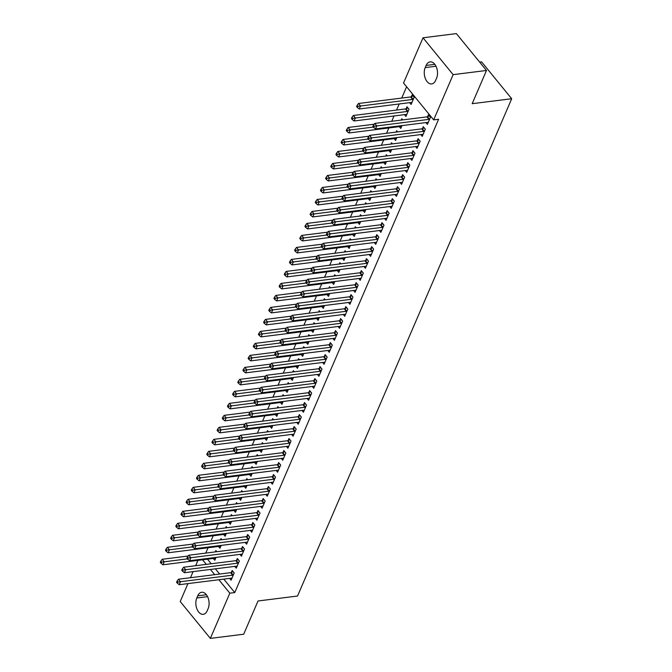 <?xml version="1.0" encoding="UTF-8"?>
<svg xmlns="http://www.w3.org/2000/svg" width="672" height="672" viewBox="0 0 672 672"><rect width="100%" height="100%" fill="white"/><g stroke="black" fill="none" stroke-linecap="round" stroke-linejoin="round"><path stroke-width="1.01" d="M406.602 86.755L401.73 98.07M399.185 103.967L396.564 110.057M394.019 115.962L391.726 121.296M388.853 127.957L386.56 133.291M383.687 139.952L381.394 145.286M378.521 151.948L376.228 157.282M373.355 163.943L371.062 169.277M368.189 175.938L365.896 181.272M363.023 187.933L360.73 193.267M357.857 199.928L355.564 205.254M352.691 211.924L350.398 217.249M347.525 223.91L345.232 229.244M342.359 235.906L340.066 241.24M337.193 247.901L334.9 253.235M332.027 259.896L329.734 265.23M326.861 271.891L324.568 277.225M321.703 283.886L319.402 289.22M316.537 295.882L314.236 301.216M311.371 307.877L309.07 313.211M306.205 319.872L303.904 325.206M301.039 331.867L298.738 337.201M295.873 343.862L293.572 349.196M290.707 355.858L288.406 361.183M285.541 367.853L283.24 373.178M280.375 379.848L278.074 385.174M275.209 391.835L272.908 397.169M270.043 403.83L267.742 409.164M264.877 415.825L262.584 421.159M259.711 427.82L257.418 433.154M254.545 439.816L252.252 445.15M249.379 451.811L247.086 457.145M244.213 463.806L241.92 469.14M239.047 475.801L236.754 481.135M233.881 487.796L231.588 493.13M228.715 499.792L226.422 505.126M223.549 511.787L221.256 517.121M218.383 523.782L216.09 529.108M213.217 535.777L210.924 541.103M208.051 547.764L205.758 553.098M403.536 83.009L423.016 37.792L453.138 74.651L433.667 119.876L403.536 83.009M453.138 74.651L486.486 70.468L456.364 33.6L423.016 37.792M479.657 62.101L481.58 61.858L511.703 98.725L297.536 596.022L258.014 600.986L243.701 634.208L210.353 638.4L180.222 601.532L187.942 583.615M190.487 577.71L193.108 571.62M195.653 565.715L197.946 560.381M404.46 114.652L405.93 116.449L409.03 109.259L406.997 106.764L406.157 108.704M420.748 134.576L422.218 136.382L425.317 129.184L423.276 126.689L422.444 128.629M394.128 138.642L395.598 140.44L396.833 137.584M396.085 132.09L396.665 130.754L397.606 131.905M410.416 158.567L411.886 160.364L414.985 153.174L412.944 150.679L412.112 152.62M383.796 162.632L385.266 164.43L386.501 161.574M385.753 156.08L386.333 154.745L387.274 155.896M400.084 182.557L401.554 184.355L404.653 177.164L402.62 174.67L401.78 176.61M373.464 186.623L374.934 188.42L376.169 185.564M375.421 180.071L376.001 178.735L376.942 179.878M389.752 206.548L391.222 208.345L394.321 201.146L392.288 198.66L391.448 200.6M363.132 210.605L364.602 212.411L365.837 209.546M365.089 204.061L365.669 202.717L366.61 203.868M379.42 230.538L380.89 232.336L383.989 225.137L381.956 222.65L381.116 224.591M352.8 234.595L354.27 236.401L355.505 233.537M354.757 228.052L355.337 226.708L356.278 227.858M369.088 254.52L370.558 256.326L373.657 249.127L371.624 246.641L370.784 248.581M342.468 258.586L343.946 260.383L345.173 257.527M344.434 252.042L345.005 250.698L345.946 251.849M358.756 278.51L360.226 280.316L363.325 273.118L361.292 270.623L360.452 272.572M332.136 282.576L333.614 284.374L334.841 281.518M334.102 276.024L334.673 274.688L335.614 275.839M348.424 302.501L349.894 304.307L352.993 297.108L350.96 294.613L350.12 296.554M321.812 306.566L323.282 308.364L324.509 305.508M323.77 300.014L324.341 298.679L325.282 299.83M338.092 326.491L339.562 328.289L342.661 321.098L340.628 318.604L339.788 320.544M311.48 330.557L312.95 332.354L314.177 329.498M313.438 324.005L314.009 322.669L314.95 323.82M327.76 350.482L329.23 352.279L332.329 345.089L330.296 342.594L329.465 344.534M301.148 354.547L302.618 356.345L303.845 353.489M303.106 347.995L303.677 346.66L304.618 347.802M317.428 374.472L318.906 376.27L321.997 369.071L319.964 366.584L319.133 368.525M290.816 378.529L292.286 380.335L293.513 377.471M292.774 371.986L293.353 370.642L294.286 371.792M307.096 398.462L308.574 400.26L311.674 393.061L309.632 390.575L308.801 392.515M280.484 402.52L281.954 404.326L283.189 401.461M282.442 395.976L283.021 394.632L283.954 395.783M296.764 422.444L298.242 424.25L301.342 417.052L299.3 414.565L298.469 416.506M270.152 426.51L271.622 428.308L272.857 425.452M272.11 419.966L272.689 418.622L273.622 419.773M286.44 446.435L287.91 448.241L291.01 441.042L288.968 438.547L288.137 440.496M259.82 450.5L261.29 452.298L262.525 449.442M261.778 443.948L262.357 442.613L263.298 443.764M276.108 470.425L277.578 472.231L280.678 465.032L278.636 462.538L277.805 464.478M249.488 474.491L250.958 476.288L252.193 473.432M251.446 467.939L252.025 466.603L252.966 467.754M265.776 494.416L267.246 496.213L270.346 489.023L268.313 486.528L267.473 488.468M239.156 498.481L240.626 500.279L241.861 497.423M241.114 491.929L241.693 490.594L242.634 491.736M255.444 518.406L256.914 520.204L260.014 513.005L257.981 510.518L257.141 512.459M228.824 522.463L230.294 524.269L231.529 521.413M230.782 515.92L231.361 514.584L232.302 515.726M245.112 542.396L246.582 544.194L249.682 536.995L247.649 534.509L246.809 536.449M218.492 546.454L219.962 548.26L221.197 545.395M220.45 539.91L221.029 538.566L221.97 539.717M234.78 566.387L236.25 568.184L239.35 560.986L237.317 558.499L236.477 560.44M207.488 559.188L211.226 563.758M215.368 568.823L219.643 574.048M223.776 579.113L234.763 592.561L438.606 119.255L433.667 119.876M229.614 578.382L231.084 580.18L234.184 572.981L232.151 570.494L231.311 572.435M213.326 558.449L214.796 560.255L216.031 557.39M215.284 551.905L215.863 550.561L216.804 551.712M239.946 554.392L241.416 556.189L244.516 548.99L242.483 546.504L241.643 548.444M223.658 534.458L225.128 536.264L226.363 533.4M225.616 527.915L226.195 526.571L227.136 527.722M250.278 530.401L251.748 532.199L254.848 525L252.815 522.514L251.975 524.454M233.99 510.476L235.46 512.274L236.695 509.418M235.948 503.924L236.527 502.589L237.468 503.731M260.61 506.411L262.08 508.208L265.18 501.018L263.147 498.523L262.307 500.464M244.322 486.486L245.792 488.284L247.027 485.428M246.28 479.934L246.859 478.598L247.8 479.749M270.942 482.42L272.412 484.218L275.512 477.028L273.47 474.533L272.639 476.473M254.654 462.496L256.124 464.293L257.359 461.437M256.612 455.944L257.191 454.608L258.132 455.759M281.274 458.43L282.744 460.236L285.844 453.037L283.802 450.542L282.971 452.483M264.986 438.505L266.456 440.303L267.691 437.447M266.944 431.962L267.523 430.618L268.464 431.768M291.606 434.44L293.076 436.246L296.176 429.047L294.134 426.552L293.303 428.501M275.318 414.515L276.788 416.312L278.023 413.456M277.276 407.971L277.855 406.627L278.788 407.778M301.93 410.458L303.408 412.255L306.508 405.056L304.466 402.57L303.635 404.51M285.65 390.524L287.12 392.33L288.355 389.466M287.608 383.981L288.187 382.637L289.12 383.788M312.262 386.467L313.74 388.265L316.84 381.066L314.798 378.58L313.967 380.52M295.982 366.534L297.452 368.34L298.679 365.476M297.94 359.99L298.519 358.655L299.452 359.797M322.594 362.477L324.064 364.274L327.163 357.076L325.13 354.589L324.299 356.53M306.314 342.552L307.784 344.35L309.011 341.494M308.272 336L308.843 334.664L309.784 335.807M332.926 338.486L334.396 340.284L337.495 333.094L335.462 330.599L334.631 332.539M316.646 318.562L318.116 320.359L319.343 317.503M318.604 312.01L319.175 310.674L320.116 311.825M343.258 314.496L344.728 316.294L347.827 309.103L345.794 306.608L344.954 308.549M326.97 294.571L328.448 296.369L329.675 293.513M328.936 288.019L329.507 286.684L330.448 287.834M353.59 290.506L355.06 292.312L358.159 285.113L356.126 282.618L355.286 284.558M337.302 270.581L338.78 272.378L340.007 269.522M339.268 264.037L339.839 262.693L340.78 263.844M363.922 266.515L365.392 268.321L368.491 261.122L366.458 258.628L365.618 260.576M347.634 246.59L349.112 248.396L350.339 245.532M349.591 240.047L350.171 238.703L351.112 239.854M374.254 242.533L375.724 244.331L378.823 237.132L376.79 234.646L375.95 236.586M357.966 222.6L359.436 224.406L360.671 221.542M359.923 216.056L360.503 214.712L361.444 215.863M384.586 218.543L386.056 220.34L389.155 213.142L387.122 210.655L386.282 212.596M368.298 198.61L369.768 200.416L371.003 197.56M370.255 192.066L370.835 190.73L371.776 191.873M394.918 194.552L396.388 196.35L399.487 189.151L397.454 186.665L396.614 188.605M378.63 174.628L380.1 176.425L381.335 173.569M380.587 168.076L381.167 166.74L382.108 167.882M405.25 170.562L406.72 172.36L409.819 165.169L407.786 162.674L406.946 164.615M388.962 150.637L390.432 152.435L391.667 149.579M390.919 144.085L391.499 142.75L392.44 143.9M415.582 146.572L417.052 148.378L420.151 141.179L418.11 138.684L417.278 140.624M399.294 126.647L400.764 128.444L401.999 125.588M401.251 120.095L401.831 118.759L402.772 119.91M425.914 122.581L427.384 124.387L430.483 117.188L428.442 114.694L427.61 116.642M409.626 102.656L411.096 104.454L414.196 97.264L412.163 94.769L411.323 96.709M426.149 65.436A10.03 6.09 82.8 0 1 430.114 61.866A10.03 6.09 82.8 0 1 436.439 67.234A10.03 6.09 82.8 0 1 436.573 78.196L435.641 80.354A10.03 6.09 82.8 0 1 431.684 83.924A10.03 6.09 82.8 0 1 425.351 78.557A10.03 6.09 82.8 0 1 425.216 67.595L426.149 65.436L434.834 64.344M234.763 592.561L229.824 593.183L210.353 638.4M486.486 70.468L472.181 103.69L511.703 98.725M207.211 610.747A10.03 6.09 82.8 0 1 203.255 614.326A10.03 6.09 82.8 0 1 196.93 608.958A10.03 6.09 82.8 0 1 196.795 597.996L197.719 595.837A10.03 6.09 82.8 0 1 201.684 592.267A10.03 6.09 82.8 0 1 208.009 597.635A10.03 6.09 82.8 0 1 208.144 608.588L207.211 610.747M202.549 559.801L206.287 564.379M210.428 569.444L214.696 574.669M218.837 579.734L229.824 593.183M232.638 575.165L230.605 572.67L178.475 579.222L180.516 581.708L232.638 575.165A1.571 0.89 140.7 0 0 233.134 575.014L233.352 574.921M177.912 582.061L177.097 581.07L176.576 582.271L177.391 583.262L177.912 582.061L180.516 581.708L179.222 584.707L231.344 578.164A1.571 0.89 140.7 0 1 231.773 578.189L231.924 578.239M230.605 572.67A1.571 0.89 140.7 0 0 231.101 572.527L233.092 571.645M178.475 579.222L177.097 581.07M177.391 583.262L179.222 584.707M188.219 556.021L162.196 559.289L164.228 561.784L162.935 564.782L215.065 558.23A1.571 0.89 -39.3 0 1 215.485 558.264L215.636 558.306M187.396 558.869L161.624 562.136L160.81 561.137L160.297 562.338L161.112 563.338L161.624 562.136M162.935 564.782L161.112 563.338M160.81 561.137L162.196 559.289M237.804 563.17L235.771 560.675L183.641 567.227L185.682 569.713L237.804 563.17A1.571 0.89 140.7 0 0 238.3 563.018L238.518 562.926M183.078 570.066L182.263 569.075L181.742 570.276L182.557 571.267L183.078 570.066L185.682 569.713L184.388 572.712L236.51 566.168A1.571 0.89 140.7 0 1 236.939 566.194L237.09 566.244M235.771 560.675A1.571 0.89 140.7 0 0 236.267 560.532L238.258 559.65M183.641 567.227L182.263 569.075M182.557 571.267L184.388 572.712M242.97 551.174L240.937 548.68L188.807 555.232L190.848 557.718L242.97 551.174A1.571 0.89 140.7 0 0 243.466 551.032L243.684 550.931M188.244 558.071L187.429 557.08L186.908 558.281L187.723 559.272L188.244 558.071L190.848 557.718L189.554 560.717L241.676 554.173A1.571 0.89 140.7 0 1 242.105 554.198L242.256 554.249M240.937 548.68A1.571 0.89 140.7 0 0 241.433 548.537L243.424 547.655M188.807 555.232L187.429 557.08M187.723 559.272L189.554 560.717M193.385 544.026L167.362 547.294L169.394 549.788L168.101 552.787L220.231 546.235A1.571 0.89 -39.3 0 1 220.651 546.269L220.802 546.319M192.562 546.882L166.79 550.141L165.976 549.15L165.463 550.343L166.278 551.342L166.79 550.141M168.101 552.787L166.278 551.342M165.976 549.15L167.362 547.294M198.551 532.031L172.528 535.307L174.56 537.793L173.267 540.792L225.397 534.24A1.571 0.89 -39.3 0 1 225.817 534.274L225.968 534.324M197.728 534.887L171.956 538.146L171.142 537.155L170.629 538.348L171.444 539.347L171.956 538.146M173.267 540.792L171.444 539.347M171.142 537.155L172.528 535.307M248.136 539.179L246.103 536.684L193.973 543.236L196.014 545.723L248.136 539.179A1.571 0.89 140.7 0 0 248.632 539.036L248.842 538.936M193.41 546.084L192.595 545.084L192.074 546.286L192.889 547.277L193.41 546.084L196.014 545.723L194.72 548.722L246.842 542.178A1.571 0.89 140.7 0 1 247.271 542.203L247.422 542.254M246.103 536.684A1.571 0.89 140.7 0 0 246.599 536.542L248.59 535.66M193.973 543.236L192.595 545.084M192.889 547.277L194.72 548.722M253.302 527.184L251.269 524.689L199.139 531.241L201.18 533.728L253.302 527.184A1.571 0.89 140.7 0 0 253.798 527.041L254.008 526.949M198.576 534.089L197.761 533.089L197.24 534.29L198.055 535.282L198.576 534.089L201.18 533.728L199.886 536.726L252.008 530.183A1.571 0.89 140.7 0 1 252.437 530.208L252.588 530.258M251.269 524.689A1.571 0.89 140.7 0 0 251.765 524.546L253.756 523.664M199.139 531.241L197.761 533.089M198.055 535.282L199.886 536.726M203.717 520.036L177.694 523.312L179.726 525.798L178.433 528.797L230.563 522.253A1.571 0.89 -39.3 0 1 230.983 522.278L231.134 522.329M202.894 522.892L177.122 526.151L176.308 525.16L175.795 526.352L176.61 527.352L177.122 526.151M178.433 528.797L176.61 527.352M176.308 525.16L177.694 523.312M208.883 508.04L182.86 511.316L184.892 513.803L183.599 516.802L235.721 510.258A1.571 0.89 -39.3 0 1 236.149 510.283L236.3 510.334M208.06 510.896L182.288 514.156L181.474 513.164L180.961 514.366L181.768 515.357L182.288 514.156M183.599 516.802L181.768 515.357M181.474 513.164L182.86 511.316M258.468 515.189L256.435 512.694L204.305 519.246L206.346 521.741L258.468 515.189A1.571 0.89 140.7 0 0 258.964 515.046L259.174 514.954M203.742 522.094L202.927 521.094L202.406 522.295L203.221 523.286L203.742 522.094L206.346 521.741L205.052 524.74L257.174 518.188A1.571 0.89 140.7 0 1 257.603 518.213L257.754 518.263M256.435 512.694A1.571 0.89 140.7 0 0 256.931 512.551L258.922 511.669M204.305 519.246L202.927 521.094M203.221 523.286L205.052 524.74M214.049 496.054L188.026 499.321L190.058 501.808L188.765 504.806L240.887 498.263A1.571 0.89 -39.3 0 1 241.315 498.288L241.466 498.338M213.226 498.901L187.454 502.16L186.64 501.169L186.127 502.37L186.934 503.362L187.454 502.16M188.765 504.806L186.934 503.362M186.64 501.169L188.026 499.321M263.634 503.194L261.593 500.707L209.471 507.251L211.512 509.746L263.634 503.194A1.571 0.89 140.7 0 0 264.13 503.051L264.34 502.958M208.908 510.098L208.093 509.099L207.572 510.3L208.387 511.3L208.908 510.098L211.512 509.746L210.218 512.744L262.34 506.192A1.571 0.89 140.7 0 1 262.769 506.218L262.912 506.268M261.593 500.707A1.571 0.89 140.7 0 0 262.097 500.556L264.088 499.682M209.471 507.251L208.093 509.099M208.387 511.3L210.218 512.744M219.215 484.058L193.192 487.326L195.224 489.812L193.931 492.811L246.053 486.268A1.571 0.89 -39.3 0 1 246.481 486.293L246.632 486.343M218.392 486.906L192.62 490.174L191.806 489.174L191.285 490.375L192.1 491.366L192.62 490.174M193.931 492.811L192.1 491.366M191.806 489.174L193.192 487.326M268.8 491.198L266.759 488.712L214.637 495.256L216.678 497.75L268.8 491.198A1.571 0.89 140.7 0 0 269.296 491.056L269.506 490.963M214.074 498.103L213.259 497.104L212.738 498.305L213.553 499.304L214.074 498.103L216.678 497.75L215.384 500.749L267.506 494.197A1.571 0.89 140.7 0 1 267.926 494.231L268.078 494.273M266.759 488.712A1.571 0.89 140.7 0 0 267.263 488.561L269.254 487.687M214.637 495.256L213.259 497.104M213.553 499.304L215.384 500.749M224.381 472.063L198.358 475.331L200.39 477.817L199.097 480.816L251.219 474.272A1.571 0.89 -39.3 0 1 251.647 474.298L251.798 474.348M223.558 474.911L197.786 478.178L196.972 477.179L196.451 478.38L197.266 479.371L197.786 478.178M199.097 480.816L197.266 479.371M196.972 477.179L198.358 475.331M273.966 479.203L271.925 476.717L219.803 483.26L221.836 485.755L273.966 479.203A1.571 0.89 140.7 0 0 274.462 479.06L274.672 478.968M219.24 486.108L218.425 485.108L217.904 486.31L218.719 487.309L219.24 486.108L221.836 485.755L220.55 488.754L272.672 482.202A1.571 0.89 140.7 0 1 273.092 482.236L273.244 482.278M271.925 476.717A1.571 0.89 140.7 0 0 272.429 476.566L274.42 475.692M219.803 483.26L218.425 485.108M218.719 487.309L220.55 488.754M229.538 460.068L203.515 463.336L205.556 465.83L204.263 468.821L256.385 462.277A1.571 0.89 -39.3 0 1 256.813 462.302L256.964 462.353M228.724 462.916L202.952 466.183L202.138 465.184L201.617 466.385L202.432 467.376L202.952 466.183M204.263 468.821L202.432 467.376M202.138 465.184L203.515 463.336M279.132 467.208L277.091 464.722L224.969 471.265L227.002 473.76L279.132 467.208A1.571 0.89 140.7 0 0 279.628 467.065L279.838 466.973M224.398 474.113L223.591 473.113L223.07 474.314L223.885 475.314L224.398 474.113L227.002 473.76L225.716 476.759L277.838 470.207A1.571 0.89 140.7 0 1 278.258 470.24L278.41 470.282M277.091 464.722A1.571 0.89 140.7 0 0 277.595 464.579L279.586 463.697M224.969 471.265L223.591 473.113M223.885 475.314L225.716 476.759M234.704 448.073L208.681 451.34L210.722 453.835L209.429 456.834L261.551 450.282A1.571 0.89 -39.3 0 1 261.979 450.307L262.13 450.358M233.89 450.92L208.118 454.188L207.304 453.188L206.783 454.39L207.598 455.389L208.118 454.188M209.429 456.834L207.598 455.389M207.304 453.188L208.681 451.34M284.298 455.213L282.257 452.726L230.135 459.27L232.168 461.765L284.298 455.213A1.571 0.89 140.7 0 0 284.794 455.07L285.004 454.978M229.564 462.118L228.749 461.118L228.236 462.319L229.051 463.319L229.564 462.118L232.168 461.765L230.882 464.764L283.004 458.212A1.571 0.89 140.7 0 1 283.424 458.245L283.576 458.287M282.257 452.726A1.571 0.89 140.7 0 0 282.761 452.584L284.752 451.702M230.135 459.27L228.749 461.118M229.051 463.319L230.882 464.764M239.87 436.078L213.847 439.345L215.888 441.84L214.595 444.839L266.717 438.287A1.571 0.89 -39.3 0 1 267.145 438.312L267.296 438.362M239.056 438.925L213.284 442.193L212.47 441.193L211.949 442.394L212.764 443.394L213.284 442.193M214.595 444.839L212.764 443.394M212.47 441.193L213.847 439.345M289.464 443.218L287.423 440.731L235.301 447.275L237.334 449.77L289.464 443.218A1.571 0.89 140.7 0 0 289.96 443.075L290.17 442.982M234.73 450.122L233.915 449.131L233.402 450.324L234.217 451.324L234.73 450.122L237.334 449.77L236.048 452.768L288.17 446.216A1.571 0.89 140.7 0 1 288.59 446.25L288.742 446.3M287.423 440.731A1.571 0.89 140.7 0 0 287.927 440.588L289.918 439.706M235.301 447.275L233.915 449.131M234.217 451.324L236.048 452.768M245.036 424.082L219.013 427.35L221.054 429.845L219.761 432.844L271.883 426.292A1.571 0.89 -39.3 0 1 272.311 426.325L272.462 426.367M244.222 426.93L218.45 430.198L217.636 429.198L217.115 430.399L217.93 431.399L218.45 430.198M219.761 432.844L217.93 431.399M217.636 429.198L219.013 427.35M294.63 431.222L292.589 428.736L240.467 435.288L242.5 437.774L294.63 431.222A1.571 0.89 140.7 0 0 295.126 431.08L295.336 430.987M239.896 438.127L239.081 437.136L238.568 438.329L239.383 439.328L239.896 438.127L242.5 437.774L241.214 440.773L293.336 434.221A1.571 0.89 140.7 0 1 293.756 434.255L293.908 434.305M292.589 428.736A1.571 0.89 140.7 0 0 293.093 428.593L295.084 427.711M240.467 435.288L239.081 437.136M239.383 439.328L241.214 440.773M250.202 412.087L224.179 415.355L226.22 417.85L224.927 420.848L277.049 414.296A1.571 0.89 -39.3 0 1 277.477 414.33L277.628 414.372M249.388 414.935L223.616 418.202L222.802 417.203L222.281 418.404L223.096 419.404L223.616 418.202M224.927 420.848L223.096 419.404M222.802 417.203L224.179 415.355M299.796 419.236L297.755 416.741L245.633 423.293L247.666 425.779L299.796 419.236A1.571 0.89 140.7 0 0 300.292 419.084L300.502 418.992M245.062 426.132L244.247 425.141L243.734 426.334L244.549 427.333L245.062 426.132L247.666 425.779L246.38 428.778L298.502 422.234A1.571 0.89 140.7 0 1 298.922 422.26L299.074 422.31M297.755 416.741A1.571 0.89 140.7 0 0 298.259 416.598L300.25 415.716M245.633 423.293L244.247 425.141M244.549 427.333L246.38 428.778M255.368 400.092L229.345 403.36L231.386 405.854L230.093 408.853L282.215 402.301A1.571 0.89 -39.3 0 1 282.643 402.335L282.794 402.377M254.554 402.94L228.782 406.207L227.968 405.208L227.447 406.409L228.262 407.408L228.782 406.207M230.093 408.853L228.262 407.408M227.968 405.208L229.345 403.36M304.962 407.24L302.921 404.746L250.799 411.298L252.832 413.784L304.962 407.24A1.571 0.89 140.7 0 0 305.458 407.089L305.668 406.997M250.228 414.137L249.413 413.146L248.9 414.347L249.715 415.338L250.228 414.137L252.832 413.784L251.546 416.783L303.668 410.239A1.571 0.89 140.7 0 1 304.088 410.264L304.24 410.315M302.921 404.746A1.571 0.89 140.7 0 0 303.425 404.603L305.416 403.721M250.799 411.298L249.413 413.146M249.715 415.338L251.546 416.783M260.534 388.097L234.511 391.364L236.552 393.859L235.259 396.858L287.381 390.306A1.571 0.89 -39.3 0 1 287.809 390.34L287.952 390.39M259.72 390.944L233.948 394.212L233.134 393.212L232.613 394.414L233.428 395.413L233.948 394.212M235.259 396.858L233.428 395.413M233.134 393.212L234.511 391.364M310.12 395.245L308.087 392.75L255.965 399.302L257.998 401.789L310.12 395.245A1.571 0.89 140.7 0 0 310.624 395.094L310.834 395.002M255.394 402.142L254.579 401.15L254.066 402.352L254.881 403.343L255.394 402.142L257.998 401.789L256.704 404.788L308.834 398.244A1.571 0.89 140.7 0 1 309.254 398.269L309.406 398.32M308.087 392.75A1.571 0.89 140.7 0 0 308.582 392.608L310.582 391.726M255.965 399.302L254.579 401.15M254.881 403.343L256.704 404.788M265.7 376.102L239.677 379.369L241.718 381.864L240.425 384.863L292.547 378.311A1.571 0.89 -39.3 0 1 292.975 378.344L293.118 378.395M264.886 378.958L239.114 382.217L238.3 381.226L237.779 382.418L238.594 383.418L239.114 382.217M240.425 384.863L238.594 383.418M238.3 381.226L239.677 379.369M315.286 383.25L313.253 380.755L261.131 387.307L263.164 389.794L315.286 383.25A1.571 0.89 140.7 0 0 315.79 383.107L316 383.006M260.56 390.146L259.745 389.155L259.232 390.356L260.047 391.348L260.56 390.146L263.164 389.794L261.87 392.792L314 386.249A1.571 0.89 140.7 0 1 314.42 386.274L314.572 386.324M313.253 380.755A1.571 0.89 140.7 0 0 313.748 380.612L315.748 379.73M261.131 387.307L259.745 389.155M260.047 391.348L261.87 392.792M270.866 364.106L244.843 367.382L246.884 369.869L245.591 372.868L297.713 366.324A1.571 0.89 -39.3 0 1 298.133 366.349L298.284 366.4M270.052 366.962L244.28 370.222L243.466 369.23L242.945 370.423L243.76 371.423L244.28 370.222M245.591 372.868L243.76 371.423M243.466 369.23L244.843 367.382M320.452 371.255L318.419 368.76L266.297 375.312L268.33 377.798L320.452 371.255A1.571 0.89 140.7 0 0 320.956 371.112L321.166 371.011M265.726 378.16L264.911 377.16L264.398 378.361L265.213 379.352L265.726 378.16L268.33 377.798L267.036 380.797L319.166 374.254A1.571 0.89 140.7 0 1 319.586 374.279L319.738 374.329M318.419 368.76A1.571 0.89 140.7 0 0 318.914 368.617L320.914 367.735M266.297 375.312L264.911 377.16M265.213 379.352L267.036 380.797M276.032 352.111L250.009 355.387L252.042 357.874L250.757 360.872L302.879 354.329A1.571 0.89 -39.3 0 1 303.299 354.354L303.45 354.404M275.218 354.967L249.438 358.226L248.632 357.235L248.111 358.428L248.926 359.428L249.438 358.226M250.757 360.872L248.926 359.428M248.632 357.235L250.009 355.387M325.618 359.26L323.585 356.765L271.463 363.317L273.496 365.803L325.618 359.26A1.571 0.89 140.7 0 0 326.122 359.117L326.332 359.024M270.892 366.164L270.077 365.165L269.564 366.366L270.379 367.357L270.892 366.164L273.496 365.803L272.202 368.802L324.332 362.258A1.571 0.89 140.7 0 1 324.752 362.284L324.904 362.334M323.585 356.765A1.571 0.89 140.7 0 0 324.08 356.622L326.071 355.74M271.463 363.317L270.077 365.165M270.379 367.357L272.202 368.802M281.198 340.124L255.175 343.392L257.208 345.878L255.923 348.877L308.045 342.334A1.571 0.89 -39.3 0 1 308.465 342.359L308.616 342.409M280.375 342.972L254.604 346.231L253.798 345.24L253.277 346.441L254.092 347.432L254.604 346.231M255.923 348.877L254.092 347.432M253.798 345.24L255.175 343.392M330.784 347.264L328.751 344.77L276.629 351.322L278.662 353.816L330.784 347.264A1.571 0.89 140.7 0 0 331.288 347.122L331.498 347.029M276.058 354.169L275.243 353.17L274.73 354.371L275.545 355.37L276.058 354.169L278.662 353.816L277.368 356.815L329.498 350.263A1.571 0.89 140.7 0 1 329.918 350.288L330.07 350.339M328.751 344.77A1.571 0.89 140.7 0 0 329.246 344.627L331.237 343.745M276.629 351.322L275.243 353.17M275.545 355.37L277.368 356.815M286.364 328.129L260.341 331.397L262.374 333.883L261.089 336.882L313.211 330.338A1.571 0.89 -39.3 0 1 313.631 330.364L313.782 330.414M285.541 330.977L259.77 334.236L258.955 333.245L258.443 334.446L259.258 335.437L259.77 334.236M261.089 336.882L259.258 335.437M258.955 333.245L260.341 331.397M335.95 335.269L333.917 332.783L281.795 339.326L283.828 341.821L335.95 335.269A1.571 0.89 140.7 0 0 336.454 335.126L336.664 335.034M281.224 342.174L280.409 341.174L279.896 342.376L280.711 343.375L281.224 342.174L283.828 341.821L282.534 344.82L334.664 338.268A1.571 0.89 140.7 0 1 335.084 338.293L335.236 338.344M333.917 332.783A1.571 0.89 140.7 0 0 334.412 332.632L336.403 331.758M281.795 339.326L280.409 341.174M280.711 343.375L282.534 344.82M291.53 316.134L265.507 319.402L267.54 321.888L266.255 324.887L318.377 318.343A1.571 0.89 -39.3 0 1 318.797 318.368L318.948 318.419M290.707 318.982L264.936 322.249L264.121 321.25L263.609 322.451L264.424 323.442L264.936 322.249M266.255 324.887L264.424 323.442M264.121 321.25L265.507 319.402M341.116 323.274L339.083 320.788L286.961 327.331L288.994 329.826L341.116 323.274A1.571 0.89 140.7 0 0 341.62 323.131L341.83 323.039M286.39 330.179L285.575 329.179L285.062 330.38L285.877 331.38L286.39 330.179L288.994 329.826L287.7 332.825L339.83 326.273A1.571 0.89 140.7 0 1 340.25 326.306L340.402 326.348M339.083 320.788A1.571 0.89 140.7 0 0 339.578 320.636L341.569 319.763M286.961 327.331L285.575 329.179M285.877 331.38L287.7 332.825M296.696 304.139L270.673 307.406L272.706 309.893L271.421 312.892L323.543 306.348A1.571 0.89 -39.3 0 1 323.963 306.373L324.114 306.424M295.873 306.986L270.102 310.254L269.287 309.254L268.775 310.456L269.59 311.447L270.102 310.254M271.421 312.892L269.59 311.447M269.287 309.254L270.673 307.406M346.282 311.279L344.249 308.792L292.127 315.336L294.16 317.831L346.282 311.279A1.571 0.89 140.7 0 0 346.786 311.136L346.996 311.044M291.556 318.184L290.741 317.184L290.228 318.385L291.035 319.385L291.556 318.184L294.16 317.831L292.866 320.83L344.988 314.278A1.571 0.89 140.7 0 1 345.416 314.311L345.568 314.353M344.249 308.792A1.571 0.89 140.7 0 0 344.744 308.641L346.735 307.768M292.127 315.336L290.741 317.184M291.035 319.385L292.866 320.83M301.862 292.144L275.839 295.411L277.872 297.906L276.587 300.905L328.709 294.353A1.571 0.89 -39.3 0 1 329.129 294.378L329.28 294.428M301.039 294.991L275.268 298.259L274.453 297.259L273.941 298.46L274.756 299.452L275.268 298.259M276.587 300.905L274.756 299.452M274.453 297.259L275.839 295.411M351.448 299.284L349.415 296.797L297.293 303.341L299.326 305.836L351.448 299.284A1.571 0.89 140.7 0 0 351.952 299.141L352.162 299.048M296.722 306.188L295.907 305.189L295.394 306.39L296.201 307.39L296.722 306.188L299.326 305.836L298.032 308.834L350.154 302.282A1.571 0.89 140.7 0 1 350.582 302.316L350.734 302.358M349.415 296.797A1.571 0.89 140.7 0 0 349.91 296.654L351.901 295.772M297.293 303.341L295.907 305.189M296.201 307.39L298.032 308.834M307.028 280.148L281.005 283.416L283.038 285.911L281.753 288.91L333.875 282.358A1.571 0.89 -39.3 0 1 334.295 282.383L334.446 282.433M306.205 282.996L280.434 286.264L279.619 285.264L279.107 286.465L279.922 287.465L280.434 286.264M281.753 288.91L279.922 287.465M279.619 285.264L281.005 283.416M356.614 287.288L354.581 284.802L302.459 291.346L304.492 293.84L356.614 287.288A1.571 0.89 140.7 0 0 357.109 287.146L357.328 287.053M301.888 294.193L301.073 293.194L300.552 294.395L301.367 295.394L301.888 294.193L304.492 293.84L303.198 296.839L355.32 290.287A1.571 0.89 140.7 0 1 355.748 290.321L355.9 290.363M354.581 284.802A1.571 0.89 140.7 0 0 355.076 284.659L357.067 283.777M302.459 291.346L301.073 293.194M301.367 295.394L303.198 296.839M312.194 268.153L286.171 271.421L288.204 273.916L286.91 276.914L339.041 270.362A1.571 0.89 -39.3 0 1 339.461 270.396L339.612 270.438M311.371 271.001L285.6 274.268L284.785 273.269L284.273 274.47L285.088 275.47L285.6 274.268M286.91 276.914L285.088 275.47M284.785 273.269L286.171 271.421M361.78 275.293L359.747 272.807L307.625 279.35L309.658 281.845L361.78 275.293A1.571 0.89 140.7 0 0 362.275 275.15L362.494 275.058M307.054 282.198L306.239 281.207L305.718 282.4L306.533 283.399L307.054 282.198L309.658 281.845L308.364 284.844L360.486 278.292A1.571 0.89 140.7 0 1 360.914 278.326L361.066 278.376M359.747 272.807A1.571 0.89 140.7 0 0 360.242 272.664L362.233 271.782M307.625 279.35L306.239 281.207M306.533 283.399L308.364 284.844M317.36 256.158L291.337 259.426L293.37 261.92L292.076 264.919L344.207 258.367A1.571 0.89 -39.3 0 1 344.627 258.401L344.778 258.443M316.537 259.006L290.766 262.273L289.951 261.274L289.439 262.475L290.254 263.474L290.766 262.273M292.076 264.919L290.254 263.474M289.951 261.274L291.337 259.426M366.946 263.306L364.913 260.812L312.782 267.364L314.824 269.85L366.946 263.306A1.571 0.89 140.7 0 0 367.441 263.155L367.66 263.063M312.22 270.203L311.405 269.212L310.884 270.404L311.699 271.404L312.22 270.203L314.824 269.85L313.53 272.849L365.652 266.297A1.571 0.89 140.7 0 1 366.08 266.33L366.232 266.381M364.913 260.812A1.571 0.89 140.7 0 0 365.408 260.669L367.399 259.787M312.782 267.364L311.405 269.212M311.699 271.404L313.53 272.849M322.526 244.163L296.503 247.43L298.536 249.925L297.242 252.924L349.373 246.372A1.571 0.89 -39.3 0 1 349.793 246.406L349.944 246.448M321.703 247.01L295.932 250.278L295.117 249.278L294.605 250.48L295.42 251.479L295.932 250.278M297.242 252.924L295.42 251.479M295.117 249.278L296.503 247.43M372.112 251.311L370.079 248.816L317.948 255.368L319.99 257.855L372.112 251.311A1.571 0.89 140.7 0 0 372.607 251.16L372.826 251.068M317.386 258.208L316.571 257.216L316.05 258.409L316.865 259.409L317.386 258.208L319.99 257.855L318.696 260.854L370.818 254.31A1.571 0.89 140.7 0 1 371.246 254.335L371.398 254.386M370.079 248.816A1.571 0.89 140.7 0 0 370.574 248.674L372.565 247.792M317.948 255.368L316.571 257.216M316.865 259.409L318.696 260.854M327.692 232.168L301.669 235.435L303.702 237.93L302.408 240.929L354.539 234.377A1.571 0.89 -39.3 0 1 354.959 234.41L355.11 234.452M326.869 235.015L301.098 238.283L300.283 237.283L299.771 238.484L300.586 239.484L301.098 238.283M302.408 240.929L300.586 239.484M300.283 237.283L301.669 235.435M377.278 239.316L375.245 236.821L323.114 243.373L325.156 245.86L377.278 239.316A1.571 0.89 140.7 0 0 377.773 239.165L377.992 239.072M322.552 246.212L321.737 245.221L321.216 246.422L322.031 247.414L322.552 246.212L325.156 245.86L323.862 248.858L375.984 242.315A1.571 0.89 140.7 0 1 376.412 242.34L376.564 242.39M375.245 236.821A1.571 0.89 140.7 0 0 375.74 236.678L377.731 235.796M323.114 243.373L321.737 245.221M322.031 247.414L323.862 248.858M332.858 220.172L306.835 223.44L308.868 225.935L307.574 228.934L359.705 222.382A1.571 0.89 -39.3 0 1 360.125 222.415L360.276 222.466M332.035 223.02L306.264 226.288L305.449 225.296L304.937 226.489L305.752 227.489L306.264 226.288M307.574 228.934L305.752 227.489M305.449 225.296L306.835 223.44M382.444 227.321L380.411 224.826L328.28 231.378L330.322 233.864L382.444 227.321A1.571 0.89 140.7 0 0 382.939 227.178L383.149 227.077M327.718 234.217L326.903 233.226L326.382 234.427L327.197 235.418L327.718 234.217L330.322 233.864L329.028 236.863L381.15 230.32A1.571 0.89 140.7 0 1 381.578 230.345L381.73 230.395M380.411 224.826A1.571 0.89 140.7 0 0 380.906 224.683L382.897 223.801M328.28 231.378L326.903 233.226M327.197 235.418L329.028 236.863M338.024 208.177L312.001 211.453L314.034 213.94L312.74 216.938L364.871 210.386A1.571 0.89 -39.3 0 1 365.291 210.42L365.442 210.47M337.201 211.033L311.43 214.292L310.615 213.301L310.103 214.494L310.918 215.494L311.43 214.292M312.74 216.938L310.918 215.494M310.615 213.301L312.001 211.453M387.61 215.326L385.577 212.831L333.446 219.383L335.488 221.869L387.61 215.326A1.571 0.89 140.7 0 0 388.105 215.183L388.315 215.082M332.884 222.23L332.069 221.231L331.548 222.432L332.363 223.423L332.884 222.23L335.488 221.869L334.194 224.868L386.316 218.324A1.571 0.89 140.7 0 1 386.744 218.35L386.896 218.4M385.577 212.831A1.571 0.89 140.7 0 0 386.072 212.688L388.063 211.806M333.446 219.383L332.069 221.231M332.363 223.423L334.194 224.868M343.19 196.182L317.167 199.458L319.2 201.944L317.906 204.943L370.037 198.4A1.571 0.89 -39.3 0 1 370.457 198.425L370.608 198.475M342.367 199.038L316.596 202.297L315.781 201.306L315.269 202.499L316.084 203.498L316.596 202.297M317.906 204.943L316.084 203.498M315.781 201.306L317.167 199.458M392.776 203.33L390.743 200.836L338.612 207.388L340.654 209.874L392.776 203.33A1.571 0.89 140.7 0 0 393.271 203.188L393.481 203.095M338.05 210.235L337.235 209.236L336.714 210.437L337.529 211.428L338.05 210.235L340.654 209.874L339.36 212.873L391.482 206.329A1.571 0.89 140.7 0 1 391.91 206.354L392.062 206.405M390.743 200.836A1.571 0.89 140.7 0 0 391.238 200.693L393.229 199.811M338.612 207.388L337.235 209.236M337.529 211.428L339.36 212.873M348.356 184.187L322.333 187.463L324.366 189.949L323.072 192.948L375.194 186.404A1.571 0.89 -39.3 0 1 375.623 186.43L375.774 186.48M347.533 187.043L321.762 190.302L320.947 189.311L320.435 190.512L321.241 191.503L321.762 190.302M323.072 192.948L321.241 191.503M320.947 189.311L322.333 187.463M397.942 191.335L395.909 188.84L343.778 195.392L345.82 197.887L397.942 191.335A1.571 0.89 140.7 0 0 398.437 191.192L398.647 191.1M343.216 198.24L342.401 197.24L341.88 198.442L342.695 199.433L343.216 198.24L345.82 197.887L344.526 200.886L396.648 194.334A1.571 0.89 140.7 0 1 397.076 194.359L397.219 194.41M395.909 188.84A1.571 0.89 140.7 0 0 396.404 188.698L398.395 187.816M343.778 195.392L342.401 197.24M342.695 199.433L344.526 200.886M353.522 172.2L327.499 175.468L329.532 177.954L328.238 180.953L380.36 174.409A1.571 0.89 -39.3 0 1 380.789 174.434L380.94 174.485M352.699 175.048L326.928 178.307L326.113 177.316L325.592 178.517L326.407 179.508L326.928 178.307M328.238 180.953L326.407 179.508M326.113 177.316L327.499 175.468M403.108 179.34L401.066 176.845L348.944 183.397L350.986 185.892L403.108 179.34A1.571 0.89 140.7 0 0 403.603 179.197L403.813 179.105M348.382 186.245L347.567 185.245L347.046 186.446L347.861 187.446L348.382 186.245L350.986 185.892L349.692 188.891L401.814 182.339A1.571 0.89 140.7 0 1 402.242 182.364L402.385 182.414M401.066 176.845A1.571 0.89 140.7 0 0 401.57 176.702L403.561 175.82M348.944 183.397L347.567 185.245M347.861 187.446L349.692 188.891M358.688 160.205L332.665 163.472L334.698 165.959L333.404 168.958L385.526 162.414A1.571 0.89 -39.3 0 1 385.955 162.439L386.106 162.49M357.865 163.052L332.094 166.312L331.279 165.32L330.758 166.522L331.573 167.513L332.094 166.312M333.404 168.958L331.573 167.513M331.279 165.32L332.665 163.472M408.274 167.345L406.232 164.858L354.11 171.402L356.152 173.897L408.274 167.345A1.571 0.89 140.7 0 0 408.769 167.202L408.979 167.11M353.548 174.25L352.733 173.25L352.212 174.451L353.027 175.451L353.548 174.25L356.152 173.897L354.858 176.896L406.98 170.344A1.571 0.89 140.7 0 1 407.4 170.377L407.551 170.419M406.232 164.858A1.571 0.89 140.7 0 0 406.736 164.707L408.727 163.834M354.11 171.402L352.733 173.25M353.027 175.451L354.858 176.896M363.846 148.21L337.823 151.477L339.864 153.964L338.57 156.962L390.692 150.419A1.571 0.89 -39.3 0 1 391.121 150.444L391.272 150.494M363.031 151.057L337.26 154.325L336.445 153.325L335.924 154.526L336.739 155.518L337.26 154.325M338.57 156.962L336.739 155.518M336.445 153.325L337.823 151.477M413.44 155.35L411.398 152.863L359.276 159.407L361.309 161.902L413.44 155.35A1.571 0.89 140.7 0 0 413.935 155.207L414.145 155.114M358.705 162.254L357.899 161.255L357.378 162.456L358.193 163.456L358.705 162.254L361.309 161.902L360.024 164.9L412.146 158.348A1.571 0.89 140.7 0 1 412.566 158.382L412.717 158.424M411.398 152.863A1.571 0.89 140.7 0 0 411.902 152.712L413.893 151.838M359.276 159.407L357.899 161.255M358.193 163.456L360.024 164.9M369.012 136.214L342.989 139.482L345.03 141.968L343.736 144.967L395.858 138.424A1.571 0.89 -39.3 0 1 396.287 138.449L396.438 138.499M368.197 139.062L342.426 142.33L341.611 141.33L341.09 142.531L341.905 143.522L342.426 142.33M343.736 144.967L341.905 143.522M341.611 141.33L342.989 139.482M418.606 143.354L416.564 140.868L364.442 147.412L366.475 149.906L418.606 143.354A1.571 0.89 140.7 0 0 419.101 143.212L419.311 143.119M363.871 150.259L363.065 149.26L362.544 150.461L363.359 151.46L363.871 150.259L366.475 149.906L365.19 152.905L417.312 146.353A1.571 0.89 140.7 0 1 417.732 146.387L417.883 146.429M416.564 140.868A1.571 0.89 140.7 0 0 417.068 140.717L419.059 139.843M364.442 147.412L363.065 149.26M363.359 151.46L365.19 152.905M374.178 124.219L348.155 127.487L350.196 129.982L348.902 132.98L401.024 126.428A1.571 0.89 -39.3 0 1 401.453 126.454L401.604 126.504M373.363 127.067L347.592 130.334L346.777 129.335L346.256 130.536L347.071 131.536L347.592 130.334M348.902 132.98L347.071 131.536M346.777 129.335L348.155 127.487M423.772 131.359L421.73 128.873L369.608 135.416L371.641 137.911L423.772 131.359A1.571 0.89 140.7 0 0 424.267 131.216L424.477 131.124M369.037 138.264L368.222 137.264L367.71 138.466L368.525 139.465L369.037 138.264L371.641 137.911L370.356 140.91L422.478 134.358A1.571 0.89 140.7 0 1 422.898 134.392L423.049 134.434M421.73 128.873A1.571 0.89 140.7 0 0 422.234 128.73L424.225 127.848M369.608 135.416L368.222 137.264M368.525 139.465L370.356 140.91M407.938 107.923L405.947 108.797A1.571 0.89 -39.3 0 1 405.451 108.948L353.321 115.492L355.362 117.986L354.068 120.985L406.19 114.433A1.571 0.89 -39.3 0 1 406.619 114.458L406.77 114.509M408.198 111.199L407.98 111.292A1.571 0.89 -39.3 0 1 407.484 111.434L352.758 118.339L351.943 117.34L351.422 118.541L352.237 119.54L352.758 118.339M354.068 120.985L352.237 119.54M351.943 117.34L353.321 115.492M428.938 119.364L426.896 116.878L374.774 123.421L376.807 125.916L428.938 119.364A1.571 0.89 140.7 0 0 429.433 119.221L429.643 119.129M374.203 126.269L373.388 125.269L372.876 126.47L373.691 127.47L374.203 126.269L376.807 125.916L375.522 128.915L427.644 122.363A1.571 0.89 140.7 0 1 428.064 122.396L428.215 122.447M426.896 116.878A1.571 0.89 140.7 0 0 427.4 116.735L429.391 115.853M374.774 123.421L373.388 125.269M373.691 127.47L375.522 128.915M413.104 95.928L411.113 96.802A1.571 0.89 -39.3 0 1 410.617 96.953L358.487 103.496L360.528 105.991L359.234 108.99L411.356 102.438A1.571 0.89 -39.3 0 1 411.785 102.472L411.936 102.514M413.356 99.204L413.146 99.296A1.571 0.89 -39.3 0 1 412.65 99.439L357.924 106.344L357.109 105.344L356.588 106.546L357.403 107.545L357.924 106.344M359.234 108.99L357.403 107.545M357.109 105.344L358.487 103.496M196.795 597.996L207.572 596.644M197.719 595.837L206.405 594.745M425.216 67.595L436.002 66.242M233.134 575.014L231.101 572.527M238.3 563.018L236.267 560.532M243.466 551.032L241.433 548.537M248.632 539.036L246.599 536.542M253.798 527.041L251.765 524.546M258.964 515.046L256.931 512.551M264.13 503.051L262.097 500.556M269.296 491.056L267.263 488.561M274.462 479.06L272.429 476.566M279.628 467.065L277.595 464.579M284.794 455.07L282.761 452.584M289.96 443.075L287.927 440.588M295.126 431.08L293.093 428.593M300.292 419.084L298.259 416.598M305.458 407.089L303.425 404.603M310.624 395.094L308.582 392.608M315.79 383.107L313.748 380.612M320.956 371.112L318.914 368.617M326.122 359.117L324.08 356.622M331.288 347.122L329.246 344.627M336.454 335.126L334.412 332.632M341.62 323.131L339.578 320.636M346.786 311.136L344.744 308.641M351.952 299.141L349.91 296.654M357.109 287.146L355.076 284.659M362.275 275.15L360.242 272.664M367.441 263.155L365.408 260.669M372.607 251.16L370.574 248.674M377.773 239.165L375.74 236.678M382.939 227.178L380.906 224.683M388.105 215.183L386.072 212.688M393.271 203.188L391.238 200.693M398.437 191.192L396.404 188.698M403.603 179.197L401.57 176.702M408.769 167.202L406.736 164.707M413.935 155.207L411.902 152.712M419.101 143.212L417.068 140.717M424.267 131.216L422.234 128.73M405.947 108.797L407.98 111.292M405.451 108.948L407.484 111.434M429.433 119.221L427.4 116.735M411.113 96.802L413.146 99.296M410.617 96.953L412.65 99.439"/></g></svg>
